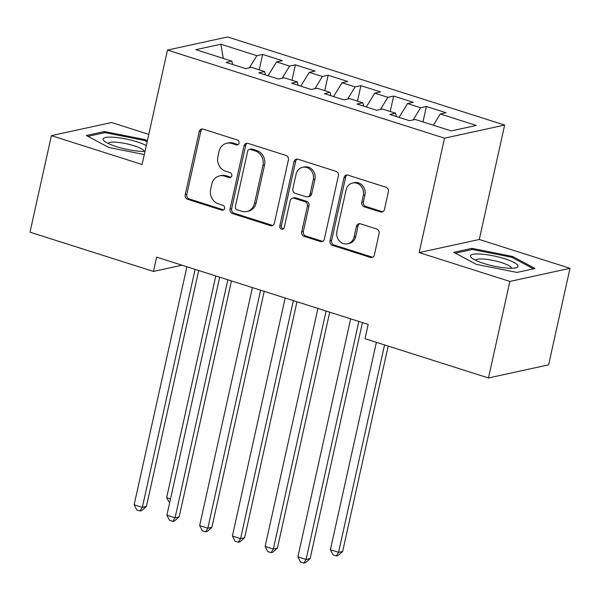 <?xml version="1.0" encoding="UTF-8"?>
<svg xmlns="http://www.w3.org/2000/svg" width="600" height="600" viewBox="0 0 600 600"><rect width="100%" height="100%" fill="white"/><g stroke="black" fill="none" stroke-linecap="round" stroke-linejoin="round"><path stroke-width="0.9" d="M239.048 143.153A2.573 2.302 -102.3 0 0 237.337 139.98L203.183 129.12A3.675 3.292 -102.3 0 0 201.623 129.038A3.675 3.292 -102.3 0 0 199.192 131.602L185.19 194.775A3.675 3.292 -102.3 0 0 187.627 199.305L221.775 210.165A2.573 2.302 -102.3 0 0 224.572 208.425A2.573 2.302 -102.3 0 0 222.87 205.252L218.445 203.85A11.752 10.522 -102.3 0 1 210.653 189.345L211.815 184.08A11.752 10.522 -102.3 0 1 219.6 175.875A11.752 10.522 -102.3 0 1 224.595 176.123L229.013 177.525A2.573 2.302 -102.3 0 0 231.81 175.785A2.573 2.302 -102.3 0 0 230.1 172.613L225.683 171.21A11.752 10.522 -102.3 0 1 217.89 156.705L219.053 151.447A11.752 10.522 -102.3 0 1 226.837 143.235A11.752 10.522 -102.3 0 1 231.833 143.483L236.25 144.892A2.573 2.302 -102.3 0 0 239.048 143.153M380.445 211.965A3.675 3.292 -102.3 0 0 382.005 212.048A3.675 3.292 -102.3 0 0 384.435 209.483L388.365 191.76A3.675 3.292 -102.3 0 0 385.928 187.23L348 175.163A3.675 3.292 -102.3 0 0 346.433 175.087A3.675 3.292 -102.3 0 0 344.002 177.653L330 240.825A3.675 3.292 -102.3 0 0 332.438 245.355L370.365 257.415A3.675 3.292 -102.3 0 0 371.925 257.49A3.675 3.292 -102.3 0 0 374.362 254.925L379.103 233.52A3.675 3.292 -102.3 0 0 376.665 228.99L360.435 223.83A3.675 3.292 -102.3 0 0 358.875 223.748A3.675 3.292 -102.3 0 0 356.445 226.312L354.09 236.933A9.825 8.797 -102.3 0 1 347.587 243.795A9.825 8.797 -102.3 0 1 336.892 231.465L346.11 189.877A9.825 8.797 -102.3 0 1 352.612 183.015A9.825 8.797 -102.3 0 1 363.308 195.345L361.77 202.275A3.675 3.292 -102.3 0 0 364.207 206.805L380.445 211.965L382.065 211.612A3.675 3.292 -102.3 0 0 382.793 211.755M509.873 281.43L570 268.312L479.287 239.468L419.16 252.585L509.873 281.43L488.475 377.97L365.01 338.707L368.183 324.405L156.63 257.138L153.458 271.433L182.01 265.207M419.16 252.585L444.525 138.172L167.475 50.078L227.603 36.953L504.653 125.055L444.525 138.172M148.792 134.37L111.525 122.52L51.398 135.645L142.11 164.49L167.475 50.078M51.398 135.645L30 232.178L153.458 271.433M288.397 159.968A3.675 3.292 -102.3 0 0 285.96 155.438L248.025 143.377A3.675 3.292 -102.3 0 0 246.465 143.295A3.675 3.292 -102.3 0 0 244.035 145.86L230.032 209.032A3.675 3.292 -102.3 0 0 232.47 213.562L270.397 225.623A3.675 3.292 -102.3 0 0 271.957 225.705A3.675 3.292 -102.3 0 0 274.388 223.14L288.397 159.968M298.013 159.27L335.94 171.33A3.675 3.292 -102.3 0 1 338.377 175.86L324.375 239.032A3.675 3.292 -102.3 0 1 321.945 241.597A3.675 3.292 -102.3 0 1 320.385 241.522L304.147 236.362A3.675 3.292 -102.3 0 1 301.71 231.825L307.395 206.205A3.675 3.292 -102.3 0 0 304.957 201.675L294.188 198.255A3.675 3.292 -102.3 0 0 292.627 198.173A3.675 3.292 -102.3 0 0 290.197 200.737L284.28 227.415A2.573 2.302 -102.3 0 1 279.78 225.983L294.022 161.76A3.675 3.292 -102.3 0 1 296.452 159.195A3.675 3.292 -102.3 0 1 298.013 159.27M259.23 69.84L262.65 54.42L256.882 55.672L220.86 44.22L195.833 49.68L231.855 61.14L226.087 62.4L245.737 68.648L251.505 67.387L264.608 71.55L258.84 72.81L278.483 79.058L284.257 77.797L297.353 81.968L291.585 83.227L311.235 89.475L317.002 88.215L330.105 92.377L324.33 93.637L343.98 99.885L349.748 98.625L362.85 102.795L357.082 104.055L376.733 110.302L382.5 109.042L395.595 113.205L389.827 114.465L409.478 120.712L415.245 119.453L451.268 130.913L476.295 125.445L440.272 113.993L433.365 125.22M262.65 54.42L282.3 60.668L276.532 61.927L289.627 66.09L282.142 78.262M291.983 80.258L295.403 64.83L289.627 66.09M295.403 64.83L315.053 71.078L309.278 72.338L322.38 76.5L314.895 88.672M324.728 90.668L328.147 75.248L322.38 76.5M328.147 75.248L347.798 81.495L342.03 82.755L355.125 86.918L347.64 99.09M357.48 101.085L360.892 85.657L355.125 86.918M360.892 85.657L380.543 91.905L374.775 93.165L387.877 97.328L380.385 109.5M390.225 111.495L393.645 96.075L387.877 97.328M393.645 96.075L413.295 102.323L407.528 103.575L420.623 107.745L413.138 119.917M422.97 121.913L426.39 106.485L420.623 107.745M426.39 106.485L446.04 112.733L440.272 113.993M395.595 113.205L396.472 116.58M362.85 102.795L363.72 106.163M407.528 103.575L399.03 117.39M330.105 92.377L330.975 95.752M374.775 93.165L366.278 106.98M297.353 81.968L298.222 85.335M342.03 82.755L333.532 96.562M264.608 71.55L265.478 74.925M309.278 72.338L300.78 86.153M231.855 61.14L232.725 64.508M276.532 61.927L268.035 75.735M488.475 377.97L548.602 364.845L570 268.312M479.287 239.468L504.653 125.055M220.86 44.22L223.305 58.418M256.882 55.672L249.397 67.845M147.36 140.812L145.095 139.605L104.438 131.528L86.325 135.48L108.877 147.51L144.315 154.545M471.87 248.37L453.765 252.322L476.31 264.345L516.967 272.423L535.072 268.47L512.528 256.447L471.87 248.37L471.585 249.638M238.118 144.6A2.573 2.302 -102.3 0 1 237.877 144.532L233.452 143.13A11.752 10.522 -102.3 0 0 228.458 142.882L226.837 143.235M219.6 175.875L221.228 175.515A11.752 10.522 -102.3 0 1 226.222 175.77L230.64 177.172A2.573 2.302 -102.3 0 0 230.88 177.233M202.462 128.977A3.675 3.292 -102.3 0 0 200.82 131.25L186.817 194.423A3.675 3.292 -102.3 0 0 189.248 198.952L223.403 209.812A2.573 2.302 -102.3 0 0 223.65 209.873M247.305 143.235A3.675 3.292 -102.3 0 0 245.663 145.507L231.653 208.68A3.675 3.292 -102.3 0 0 234.09 213.21L272.025 225.27A3.675 3.292 -102.3 0 0 272.745 225.413M250.478 149.415A2.573 2.302 -102.3 0 0 247.68 151.155L235.388 206.603A2.573 2.302 -102.3 0 0 237.09 209.775L241.755 211.26A11.752 10.522 -102.3 0 0 246.75 211.507A11.752 10.522 -102.3 0 0 254.528 203.295L262.935 165.398A11.752 10.522 -102.3 0 0 255.135 150.892L250.478 149.415L252.097 149.055A2.573 2.302 -102.3 0 0 251.002 149.002L249.382 149.355M246.75 211.507L248.37 211.155A11.752 10.522 -102.3 0 0 256.155 202.942L254.528 203.295M252.097 149.055L256.763 150.54A11.752 10.522 -102.3 0 1 264.555 165.045L256.155 202.942M292.627 198.173L294.248 197.82A3.675 3.292 -102.3 0 1 295.815 197.895L306.577 201.322A3.675 3.292 -102.3 0 1 309.015 205.853L303.337 231.472A3.675 3.292 -102.3 0 0 305.775 236.002L322.005 241.163A3.675 3.292 -102.3 0 0 322.733 241.305M297.293 159.135A3.675 3.292 -102.3 0 0 295.642 161.4L281.407 225.623A2.573 2.302 -102.3 0 0 283.358 228.862M313.282 179.625A9.825 8.797 -102.3 0 0 302.595 167.295A9.825 8.797 -102.3 0 0 296.085 174.157L292.837 188.805A3.675 3.292 -102.3 0 0 295.275 193.343L306.045 196.763A3.675 3.292 -102.3 0 0 307.605 196.845A3.675 3.292 -102.3 0 0 310.035 194.272L313.282 179.625L314.91 179.273A9.825 8.797 -102.3 0 0 304.215 166.942L302.595 167.295M307.605 196.845L309.233 196.485A3.675 3.292 -102.3 0 0 311.663 193.92L310.035 194.272M314.91 179.273L311.663 193.92M352.612 183.015L354.24 182.655A9.825 8.797 -102.3 0 1 364.935 194.993L363.397 201.923A3.675 3.292 -102.3 0 0 365.835 206.452L382.065 211.612M347.587 243.795L349.207 243.435A9.825 8.797 -102.3 0 0 355.718 236.572L354.09 236.933M359.715 223.688A3.675 3.292 -102.3 0 0 358.065 225.96L355.718 236.572M347.272 175.028A3.675 3.292 -102.3 0 0 345.63 177.3L331.627 240.465A3.675 3.292 -102.3 0 0 334.058 245.002L371.993 257.062A3.675 3.292 -102.3 0 0 372.712 257.197M144.847 140.7L145.095 139.605M104.153 132.803L104.438 131.528M512.28 257.535L512.528 256.447M215.805 275.955L166.65 497.678L170.505 498.908M169.613 502.942L166.65 497.678M195.105 269.37L142.335 507.375L134.153 504.772L186.915 266.767M198.712 270.517L146.4 506.49L142.335 507.375L140.07 510.975L136.792 509.94L134.153 504.772M146.4 506.49L141.697 510.623L140.07 510.975M227.85 279.78L175.087 517.793L166.898 515.19L219.667 277.178M231.465 280.928L179.153 516.9L175.087 517.793L172.815 521.393L169.545 520.35L166.898 515.19M179.153 516.9L174.442 521.04L172.815 521.393M260.603 290.197L207.833 528.202L199.65 525.6L252.413 287.595M264.21 291.345L211.897 527.317L207.833 528.202L205.567 531.803L202.29 530.76L199.65 525.6M211.897 527.317L207.195 531.45L205.567 531.803M146.325 145.507A24.315 4.958 12.5 0 0 118.995 137.82A24.315 4.958 12.5 0 0 103.11 139.56A24.315 4.958 12.5 0 0 104.295 141.113A24.315 4.958 12.5 0 0 122.392 148.312A24.315 4.958 12.5 0 0 145.02 151.395M144.09 151.417A18.413 3.757 12.5 0 0 144.06 151.095A18.413 3.757 12.5 0 0 126.172 143.7A18.413 3.757 12.5 0 0 108.157 143.453M87.938 136.343L104.977 132.623L144.368 140.445L147.12 141.907M517.972 265.822A24.315 4.958 12.5 0 0 492.765 255.728A24.315 4.958 12.5 0 0 470.543 256.403A24.315 4.958 12.5 0 0 471.735 257.947A24.315 4.958 12.5 0 0 493.185 265.95A24.315 4.958 12.5 0 0 516.007 267.765A24.315 4.958 12.5 0 0 517.972 265.822M511.522 268.26A18.413 3.757 12.5 0 0 511.493 267.938A18.413 3.757 12.5 0 0 493.612 260.543A18.413 3.757 12.5 0 0 475.59 260.295M455.37 253.178L472.41 249.458L511.8 257.28L533.445 268.822M293.347 300.608L240.585 538.62L232.395 536.018L285.157 298.005M296.962 301.755L244.642 537.727L240.585 538.62L238.312 542.22L235.042 541.178L232.395 536.018M244.642 537.727L239.94 541.868L238.312 542.22M326.093 311.025L273.33 549.03L265.14 546.428L317.91 308.423M329.707 312.173L277.395 548.145L273.33 549.03L271.065 552.63L267.788 551.588L265.14 546.428M277.395 548.145L272.685 552.278L271.065 552.63M376.38 342.322L330.39 549.75L338.58 552.352L342.645 551.467L388.178 346.072M342.645 551.467L337.935 555.6L336.315 555.952L338.58 552.352L384.562 344.925M336.315 555.952L333.038 554.91L330.39 549.75M358.845 321.435L306.075 559.447L297.892 556.845L350.655 318.832M362.452 322.582L310.14 558.555L306.075 559.447L303.81 563.048L300.532 562.005L297.892 556.845M310.14 558.555L305.438 562.695L303.81 563.048M233.452 143.13L231.833 143.483M230.64 177.172L229.013 177.525M226.222 175.77L224.595 176.123M223.403 209.812L221.775 210.165M189.248 198.952L187.627 199.305M186.817 194.423L185.19 194.775M200.82 131.25L199.192 131.602M237.877 144.532L236.25 144.892M272.025 225.27L270.397 225.623M234.09 213.21L232.47 213.562M231.653 208.68L230.032 209.032M245.663 145.507L244.035 145.86M264.555 165.045L262.935 165.398M256.763 150.54L255.135 150.892M322.005 241.163L320.385 241.522M305.775 236.002L304.147 236.362M303.337 231.472L301.71 231.825M309.015 205.853L307.395 206.205M306.577 201.322L304.957 201.675M295.815 197.895L294.188 198.255M281.407 225.623L279.78 225.983M295.642 161.4L294.022 161.76M365.835 206.452L364.207 206.805M363.397 201.923L361.77 202.275M364.935 194.993L363.308 195.345M358.065 225.96L356.445 226.312M371.993 257.062L370.365 257.415M334.058 245.002L332.438 245.355M331.627 240.465L330 240.825M345.63 177.3L344.002 177.653"/></g></svg>
